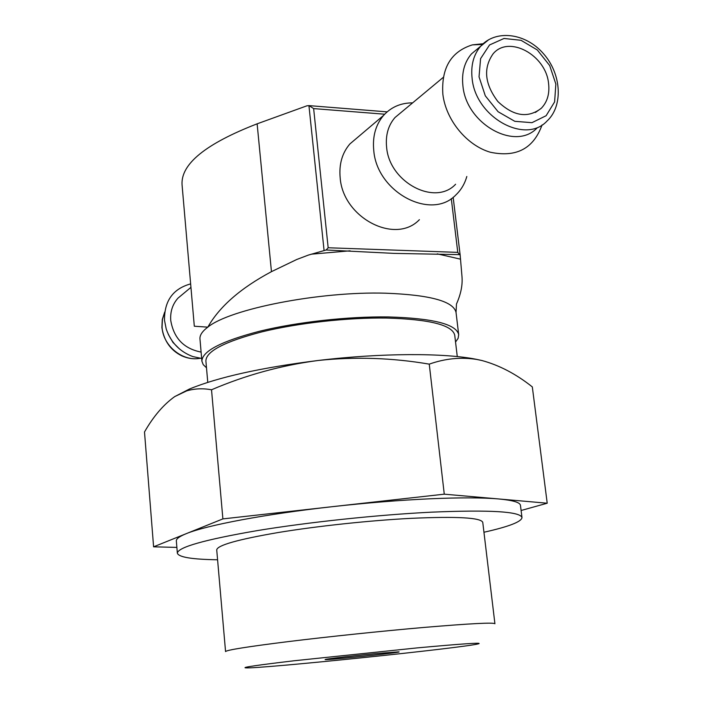 <?xml version="1.0" encoding="UTF-8"?>
<svg xmlns="http://www.w3.org/2000/svg" width="703" height="703" viewBox="0 0 703 703"><rect width="100%" height="100%" fill="white"/><g stroke="black" fill="none" stroke-linecap="round" stroke-linejoin="round"><path stroke-width="1.05" d="M174.704 396.606L186.594 390.921C194.511 388.557 202.816 388.179 211.524 389.778C245.76 375.112 281.305 365.349 318.16 360.481C261.411 367.599 218.519 377.107 189.502 389.005L174.704 396.606C163.439 404.664 153.368 416.448 144.502 431.976L153.597 546.82L176.875 547.4M429.252 364.136C445.192 358.504 461.036 356.939 476.775 359.453L481.775 360.481L476.52 359.347C444.445 352.809 380.877 352.932 318.16 360.481C355.094 356.588 392.125 357.801 429.252 364.136L444.27 494.174L222.886 518.902L153.597 546.82M481.775 360.481C499.244 365.2 516.099 374.014 532.32 386.914L547.215 503.216L444.27 494.174M326.148 249.987L394.075 253.388L459.577 254.627L457.776 252.368L328.169 247.764L326.148 249.987L308.318 255.101L296.736 259.495L271.455 271.657C240.725 288.054 219.503 306.552 207.807 327.15L194.309 326.218L182.059 184.81C180.689 164.08 205.715 143.746 257.131 123.825L306.895 105.819L308.942 105.617L387.142 111.865M419.401 219.67C395.473 245.004 342.871 217.939 340.155 177.648C338.943 164.194 342.185 152.964 349.883 143.948L357.739 137.287M455.544 342.053L458.11 338.31L458.699 334.681C456.37 324.153 432.916 318.239 388.328 316.939C348.213 316.368 297.334 322.009 259.855 331.166C221.366 341.192 202.042 351.21 201.902 361.219L199.968 338.987C199.634 335.269 202.253 331.324 207.807 327.15C229.776 308.977 319.733 291.191 385.692 293.204C430.192 294.882 453.637 301.323 456.045 312.519L456.475 304.004C460.817 294.267 462.662 285.233 462.012 276.903L460.166 255.119L453.154 197.235L460.157 255.101L459.577 254.627M324.065 250.4L308.942 105.617M309.03 105.635L313.643 108.596L384.673 114.211M201.902 361.219L203.22 364.646L206.497 367.792M457.275 356.579L454.736 335.243C452.451 325.023 429.682 319.285 386.413 318.046C347.546 317.51 298.327 322.976 262.043 331.834C224.767 341.544 206.049 351.245 205.891 360.955L207.772 382.37M548.56 83.349C545.906 54.948 508.691 34.728 493.067 53.867C483.084 68.173 484.675 84.052 497.856 101.513C513.462 116.303 527.953 118.543 541.328 108.244C547.365 101.926 549.772 93.631 548.56 83.349M537.268 127.753C515.738 151.47 466.203 124.299 462.917 85.828C461.52 72.875 464.375 62.224 471.493 53.867L478.761 47.822M542.075 124.906C533.586 148.605 516.327 157.718 490.29 152.226C466.739 145.38 445.887 120.02 442.855 94.246C441.194 68.006 451.036 51.547 472.381 44.869L483.137 43.735M455.606 184.248C435.095 206.427 389.207 182.358 386.597 147.094C385.446 135.213 388.249 125.362 394.989 117.542L401.852 111.821M466.818 176.488C464.745 183.799 461.124 189.924 455.957 194.854C431.405 221.05 376.799 192.394 373.75 150.363C372.414 136.338 375.71 124.668 383.618 115.354C391.228 107.023 400.895 102.866 412.617 102.866M201.111 352.089C183.843 348.706 173.72 338.134 170.732 320.366C170.152 311.649 172.569 304.241 177.973 298.151L183.421 293.608M201.664 358.46L192.868 356.588C179.801 351.693 170.926 342.528 166.233 329.066L164.502 320.296C164.282 300.893 172.991 288.757 190.636 283.889M179.511 348.987L172.973 342.449L168.342 334.461M521.108 510.492L547.215 503.216M211.524 389.778L222.886 518.902M378.539 653.386C356.614 655.433 327.088 658.799 325.445 659.423C318.951 661.092 405.446 652.156 398.742 651.848L378.539 653.386M416.879 647.929L293.951 660.785C257.992 665.047 241.841 667.402 245.505 667.85C258.08 669.142 466.669 647.586 478.717 643.746C482.46 642.419 461.853 643.807 416.879 647.929M423.645 627.463C381.914 631.083 328.266 636.69 288.388 641.584C247.403 646.707 226.463 650.038 225.558 651.584L216.726 549.887C217.35 545.264 237.799 539.482 278.072 532.549C317.264 526.072 370.173 520.431 411.519 518.322C457.372 516.292 481.124 517.654 482.768 522.399L494.921 623.754C493.664 622.313 469.903 623.552 423.645 627.463M483.954 532.241C508.858 526.661 521.529 521.767 521.986 517.566C520.22 511.503 490.079 509.701 431.545 512.162C377.854 514.807 308.142 522.197 256.894 530.668C204.441 539.737 177.929 547.242 177.349 553.182C178.65 557.207 192.06 559.403 217.578 559.773M521.986 517.566L520.466 505.378C520.132 502.408 512.874 500.272 498.691 498.954C482.689 497.557 459.797 497.504 430.025 498.796C399.822 500.185 367.484 502.786 333.011 506.599C265.198 514.113 206.172 525.343 186.128 533.718C179.414 536.451 176.154 538.858 176.348 540.941L177.349 553.182M457.776 252.368L451.282 198.58M328.169 247.764L313.643 108.596M271.455 271.657L257.131 123.825M350.112 250.813L311.253 254.187M460.465 259.161L437.266 253.853M479.033 76.82L480.588 58.639L489.543 44.966L504.007 38.472L521.037 40.299L537.303 49.975L549.684 65.546L555.853 84.035L554.614 101.9L546.126 115.714L531.943 122.682L514.789 121.311L498.102 111.733L485.298 95.819L479.033 76.82M471.493 53.867L480.711 46.196C495.36 29.482 525.194 32.628 543.384 53.586C561.829 74.29 563.165 106.241 547.101 120.951C525.449 144.844 475.5 117.296 472.117 78.437C470.694 65.361 473.558 54.614 480.711 46.196L488.726 39.702M200.056 358.284C182.727 361.825 163.105 345.964 162.068 327.334L162.402 319.496L164.687 312.211M189.502 389.005L186.585 390.903M456.045 312.519L458.699 334.681M482.372 44.456L472.381 44.869M443.277 77.356L394.989 117.542M383.618 115.354L349.883 143.948M190.935 287.36L177.973 298.151M164.704 312.062L162.279 319.54L161.901 327.607C164.019 340.937 170.653 350.349 181.796 355.841C187.877 358.548 194.002 359.374 200.179 358.302M535.387 112.462L541.328 108.244"/></g></svg>
